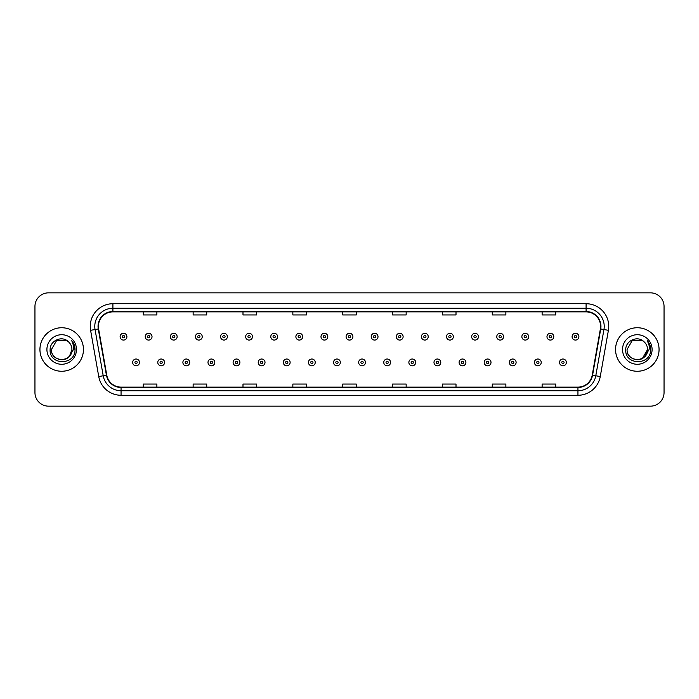 <?xml version="1.0" encoding="UTF-8"?>
<svg xmlns="http://www.w3.org/2000/svg" width="699" height="699" viewBox="0 0 699 699"><rect width="100%" height="100%" fill="white"/><g stroke="black" fill="none" stroke-linecap="round" stroke-linejoin="round"><path stroke-width="1.05" d="M39.939 349.5A21.756 21.756 0 0 0 61.695 371.256A21.756 21.756 0 0 0 83.443 349.5A21.756 21.756 0 0 0 61.695 327.744A21.756 21.756 0 0 0 39.939 349.5A21.756 21.756 0 0 0 61.695 371.256A21.756 21.756 0 0 0 83.443 349.5A21.756 21.756 0 0 0 61.695 327.744A21.756 21.756 0 0 0 39.939 349.5M615.557 349.5A21.756 21.756 0 0 0 637.305 371.256A21.756 21.756 0 0 0 659.061 349.5A21.756 21.756 0 0 0 637.305 327.744A21.756 21.756 0 0 0 615.557 349.5A21.756 21.756 0 0 0 637.305 371.256A21.756 21.756 0 0 0 659.061 349.5A21.756 21.756 0 0 0 637.305 327.744A21.756 21.756 0 0 0 615.557 349.5M98.402 326.381A14.504 14.504 0 0 1 112.906 311.885L586.094 311.885A14.504 14.504 0 0 1 600.38 328.906L592.228 375.136A14.504 14.504 0 0 1 577.942 387.115L121.058 387.115A14.504 14.504 0 0 1 106.772 375.136L98.62 328.906A14.504 14.504 0 0 1 98.402 326.381M98.043 326.381A14.862 14.862 0 0 0 98.271 328.967L106.423 375.197A14.862 14.862 0 0 0 121.058 387.482L577.942 387.482A14.862 14.862 0 0 0 592.577 375.197L600.729 328.967A14.862 14.862 0 0 0 586.094 311.518L112.906 311.518A14.862 14.862 0 0 0 98.043 326.381M90.59 330.321A22.665 22.665 0 0 1 112.906 303.724L586.094 303.724A22.665 22.665 0 0 1 608.41 330.321L600.258 376.551A22.665 22.665 0 0 1 577.942 395.276L121.058 395.276A22.665 22.665 0 0 1 98.742 376.551L90.59 330.321L95.055 329.535A18.13 18.13 0 0 1 112.906 308.259L586.094 308.259A18.13 18.13 0 0 1 603.945 329.535L595.793 375.765A18.13 18.13 0 0 1 577.942 390.741L121.058 390.741A18.13 18.13 0 0 1 103.207 375.765L95.055 329.535A18.13 18.13 0 0 1 94.776 326.381M664.05 306.442A13.596 13.596 0 0 0 650.454 292.846L48.546 292.846A13.596 13.596 0 0 0 34.95 306.442L34.95 392.558A13.596 13.596 0 0 0 48.546 406.154L650.454 406.154A13.596 13.596 0 0 0 664.05 392.558L664.05 306.442L664.05 392.558M592.577 375.197L595.793 375.765L603.945 329.535L608.41 330.321M342.702 311.885L342.702 314.952L356.298 314.952L356.298 311.885M292.846 311.885L292.846 314.952L306.442 314.952L306.442 311.885M242.99 311.885L242.99 314.952L256.585 314.952L256.585 311.885M193.134 311.885L193.134 314.952L206.729 314.952L206.729 311.885M143.278 311.885L143.278 314.952L156.873 314.952L156.873 311.885M392.558 311.885L392.558 314.952L406.154 314.952L406.154 311.885M442.415 311.885L442.415 314.952L456.01 314.952L456.01 311.885M492.271 311.885L492.271 314.952L505.866 314.952L505.866 311.885M542.127 311.885L542.127 314.952L555.722 314.952L555.722 311.885M356.298 387.115L356.298 384.048L342.702 384.048L342.702 387.115M306.442 387.115L306.442 384.048L292.846 384.048L292.846 387.115M256.585 387.115L256.585 384.048L242.99 384.048L242.99 387.115M206.729 387.115L206.729 384.048L193.134 384.048L193.134 387.115M156.873 387.115L156.873 384.048L143.278 384.048L143.278 387.115M406.154 387.115L406.154 384.048L392.558 384.048L392.558 387.115M456.01 387.115L456.01 384.048L442.415 384.048L442.415 387.115M505.866 387.115L505.866 384.048L492.271 384.048L492.271 387.115M555.722 387.115L555.722 384.048L542.127 384.048L542.127 387.115M34.95 306.442L34.95 392.558M650.454 292.846L48.546 292.846M48.546 406.154L650.454 406.154M126.912 336.673A3.399 3.399 0 0 1 123.513 340.072A3.399 3.399 0 0 1 120.114 336.673A3.399 3.399 0 0 1 123.513 333.274A3.399 3.399 0 0 1 126.912 336.673A3.399 3.399 0 0 0 123.513 333.274A3.399 3.399 0 0 0 120.114 336.673M132.67 362.414A3.399 3.399 0 0 1 136.069 359.015A3.399 3.399 0 0 1 139.468 362.414A3.399 3.399 0 0 1 136.069 365.813A3.399 3.399 0 0 1 132.67 362.414A3.399 3.399 0 0 0 136.069 365.813A3.399 3.399 0 0 0 139.468 362.414M152.024 336.673A3.399 3.399 0 0 1 148.625 340.072A3.399 3.399 0 0 1 145.226 336.673A3.399 3.399 0 0 1 148.625 333.274A3.399 3.399 0 0 1 152.024 336.673A3.399 3.399 0 0 0 148.625 333.274A3.399 3.399 0 0 0 145.226 336.673M177.135 336.673A3.399 3.399 0 0 1 173.736 340.072A3.399 3.399 0 0 1 170.338 336.673A3.399 3.399 0 0 1 173.736 333.274A3.399 3.399 0 0 1 177.135 336.673A3.399 3.399 0 0 0 173.736 333.274A3.399 3.399 0 0 0 170.338 336.673M202.238 336.673A3.399 3.399 0 0 1 198.839 340.072A3.399 3.399 0 0 1 195.44 336.673A3.399 3.399 0 0 1 198.839 333.274A3.399 3.399 0 0 1 202.238 336.673A3.399 3.399 0 0 0 198.839 333.274A3.399 3.399 0 0 0 195.44 336.673M227.35 336.673A3.399 3.399 0 0 1 223.951 340.072A3.399 3.399 0 0 1 220.552 336.673A3.399 3.399 0 0 1 223.951 333.274A3.399 3.399 0 0 1 227.35 336.673A3.399 3.399 0 0 0 223.951 333.274A3.399 3.399 0 0 0 220.552 336.673M157.782 362.414A3.399 3.399 0 0 1 161.181 359.015A3.399 3.399 0 0 1 164.58 362.414A3.399 3.399 0 0 1 161.181 365.813A3.399 3.399 0 0 1 157.782 362.414A3.399 3.399 0 0 0 161.181 365.813A3.399 3.399 0 0 0 164.58 362.414M182.885 362.414A3.399 3.399 0 0 1 186.284 359.015A3.399 3.399 0 0 1 189.691 362.414A3.399 3.399 0 0 1 186.284 365.813A3.399 3.399 0 0 1 182.885 362.414A3.399 3.399 0 0 0 186.284 365.813A3.399 3.399 0 0 0 189.691 362.414M207.996 362.414A3.399 3.399 0 0 1 211.395 359.015A3.399 3.399 0 0 1 214.794 362.414A3.399 3.399 0 0 1 211.395 365.813A3.399 3.399 0 0 1 207.996 362.414A3.399 3.399 0 0 0 211.395 365.813A3.399 3.399 0 0 0 214.794 362.414M58.541 359.251C66.318 360.474 70.782 357.224 71.936 349.5C72.565 362.72 50.817 362.72 51.446 349.5L56.567 340.623L66.816 340.623L68.406 341.759C62.115 335.171 50.013 340.596 50.127 349.5C48.974 365.315 74.618 365.734 75.029 350.269L75.055 349.5C75.011 346.136 73.893 343.192 71.7 340.649C73.369 343.392 73.963 346.337 73.465 349.5L69.542 356.079A10.249 10.249 0 0 0 71.936 349.5L69.542 356.079C64.107 363.436 50.913 358.736 51.446 349.5L56.567 340.623L66.816 340.623L68.406 341.759L66.816 340.623L56.567 340.623L51.446 349.5C50.817 362.72 72.565 362.72 71.936 349.5L69.516 356.114L71.936 349.5C72.565 362.72 50.817 362.72 51.446 349.5C50.817 362.72 72.565 362.72 71.936 349.5A10.249 10.249 0 0 0 68.406 341.759M46.912 349.5A14.775 14.775 0 0 0 61.695 364.275A14.775 14.775 0 0 0 76.471 349.5A14.775 14.775 0 0 0 61.695 334.725A14.775 14.775 0 0 0 46.912 349.5M71.796 340.762L75.046 349.884M644.024 341.759A10.249 10.249 0 0 1 647.554 349.5L642.433 358.377L647.554 349.5L645.16 356.079A10.249 10.249 0 0 0 647.554 349.5L645.133 356.114L647.554 349.5C648.183 362.72 626.435 362.72 627.064 349.5L632.184 340.623L642.433 340.623L644.024 341.759C637.733 335.171 625.631 340.596 625.745 349.5C624.591 365.315 650.236 365.734 650.647 350.269L650.673 349.5C650.629 346.136 649.511 343.192 647.318 340.649C648.987 343.392 649.581 346.337 649.083 349.5L645.16 356.079C639.725 363.436 626.531 358.736 627.064 349.5L632.184 340.623L642.433 340.623L644.024 341.759L642.433 340.623L632.184 340.623L627.064 349.5C626.435 362.72 648.183 362.72 647.554 349.5C648.183 362.72 626.435 362.72 627.064 349.5M622.529 349.5A14.775 14.775 0 0 0 637.305 364.275A14.775 14.775 0 0 0 652.088 349.5A14.775 14.775 0 0 0 637.305 334.725A14.775 14.775 0 0 0 622.529 349.5M647.414 340.762L650.664 349.884M252.461 336.673A3.399 3.399 0 0 1 249.062 340.072A3.399 3.399 0 0 1 245.664 336.673A3.399 3.399 0 0 1 249.062 333.274A3.399 3.399 0 0 1 252.461 336.673A3.399 3.399 0 0 0 249.062 333.274A3.399 3.399 0 0 0 245.664 336.673M277.573 336.673A3.399 3.399 0 0 1 274.174 340.072A3.399 3.399 0 0 1 270.775 336.673A3.399 3.399 0 0 1 274.174 333.274A3.399 3.399 0 0 1 277.573 336.673A3.399 3.399 0 0 0 274.174 333.274A3.399 3.399 0 0 0 270.775 336.673M302.676 336.673A3.399 3.399 0 0 1 299.277 340.072A3.399 3.399 0 0 1 295.878 336.673A3.399 3.399 0 0 1 299.277 333.274A3.399 3.399 0 0 1 302.676 336.673A3.399 3.399 0 0 0 299.277 333.274A3.399 3.399 0 0 0 295.878 336.673M233.108 362.414A3.399 3.399 0 0 1 236.507 359.015A3.399 3.399 0 0 1 239.906 362.414A3.399 3.399 0 0 1 236.507 365.813A3.399 3.399 0 0 1 233.108 362.414A3.399 3.399 0 0 0 236.507 365.813A3.399 3.399 0 0 0 239.906 362.414M258.219 362.414A3.399 3.399 0 0 1 261.618 359.015A3.399 3.399 0 0 1 265.017 362.414A3.399 3.399 0 0 1 261.618 365.813A3.399 3.399 0 0 1 258.219 362.414A3.399 3.399 0 0 0 261.618 365.813A3.399 3.399 0 0 0 265.017 362.414M283.331 362.414A3.399 3.399 0 0 1 286.73 359.015A3.399 3.399 0 0 1 290.129 362.414A3.399 3.399 0 0 1 286.73 365.813A3.399 3.399 0 0 1 283.331 362.414A3.399 3.399 0 0 0 286.73 365.813A3.399 3.399 0 0 0 290.129 362.414M327.787 336.673A3.399 3.399 0 0 1 324.388 340.072A3.399 3.399 0 0 1 320.99 336.673A3.399 3.399 0 0 1 324.388 333.274A3.399 3.399 0 0 1 327.787 336.673A3.399 3.399 0 0 0 324.388 333.274A3.399 3.399 0 0 0 320.99 336.673M352.899 336.673A3.399 3.399 0 0 1 349.5 340.072A3.399 3.399 0 0 1 346.101 336.673A3.399 3.399 0 0 1 349.5 333.274A3.399 3.399 0 0 1 352.899 336.673A3.399 3.399 0 0 0 349.5 333.274A3.399 3.399 0 0 0 346.101 336.673M378.01 336.673A3.399 3.399 0 0 1 374.612 340.072A3.399 3.399 0 0 1 371.213 336.673A3.399 3.399 0 0 1 374.612 333.274A3.399 3.399 0 0 1 378.01 336.673A3.399 3.399 0 0 0 374.612 333.274A3.399 3.399 0 0 0 371.213 336.673M403.122 336.673A3.399 3.399 0 0 1 399.723 340.072A3.399 3.399 0 0 1 396.324 336.673A3.399 3.399 0 0 1 399.723 333.274A3.399 3.399 0 0 1 403.122 336.673A3.399 3.399 0 0 0 399.723 333.274A3.399 3.399 0 0 0 396.324 336.673M428.225 336.673A3.399 3.399 0 0 1 424.826 340.072A3.399 3.399 0 0 1 421.427 336.673A3.399 3.399 0 0 1 424.826 333.274A3.399 3.399 0 0 1 428.225 336.673A3.399 3.399 0 0 0 424.826 333.274A3.399 3.399 0 0 0 421.427 336.673M308.434 362.414A3.399 3.399 0 0 1 311.833 359.015A3.399 3.399 0 0 1 315.232 362.414A3.399 3.399 0 0 1 311.833 365.813A3.399 3.399 0 0 1 308.434 362.414A3.399 3.399 0 0 0 311.833 365.813A3.399 3.399 0 0 0 315.232 362.414M333.545 362.414A3.399 3.399 0 0 1 336.944 359.015A3.399 3.399 0 0 1 340.343 362.414A3.399 3.399 0 0 1 336.944 365.813A3.399 3.399 0 0 1 333.545 362.414A3.399 3.399 0 0 0 336.944 365.813A3.399 3.399 0 0 0 340.343 362.414M358.657 362.414A3.399 3.399 0 0 1 362.056 359.015A3.399 3.399 0 0 1 365.455 362.414A3.399 3.399 0 0 1 362.056 365.813A3.399 3.399 0 0 1 358.657 362.414A3.399 3.399 0 0 0 362.056 365.813A3.399 3.399 0 0 0 365.455 362.414M383.768 362.414A3.399 3.399 0 0 1 387.167 359.015A3.399 3.399 0 0 1 390.566 362.414A3.399 3.399 0 0 1 387.167 365.813A3.399 3.399 0 0 1 383.768 362.414A3.399 3.399 0 0 0 387.167 365.813A3.399 3.399 0 0 0 390.566 362.414M408.871 362.414A3.399 3.399 0 0 1 412.27 359.015A3.399 3.399 0 0 1 415.669 362.414A3.399 3.399 0 0 1 412.27 365.813A3.399 3.399 0 0 1 408.871 362.414A3.399 3.399 0 0 0 412.27 365.813A3.399 3.399 0 0 0 415.669 362.414M453.336 336.673A3.399 3.399 0 0 1 449.938 340.072A3.399 3.399 0 0 1 446.539 336.673A3.399 3.399 0 0 1 449.938 333.274A3.399 3.399 0 0 1 453.336 336.673A3.399 3.399 0 0 0 449.938 333.274A3.399 3.399 0 0 0 446.539 336.673M478.448 336.673A3.399 3.399 0 0 1 475.049 340.072A3.399 3.399 0 0 1 471.65 336.673A3.399 3.399 0 0 1 475.049 333.274A3.399 3.399 0 0 1 478.448 336.673A3.399 3.399 0 0 0 475.049 333.274A3.399 3.399 0 0 0 471.65 336.673M503.56 336.673A3.399 3.399 0 0 1 500.161 340.072A3.399 3.399 0 0 1 496.762 336.673A3.399 3.399 0 0 1 500.161 333.274A3.399 3.399 0 0 1 503.56 336.673A3.399 3.399 0 0 0 500.161 333.274A3.399 3.399 0 0 0 496.762 336.673M528.662 336.673A3.399 3.399 0 0 1 525.264 340.072A3.399 3.399 0 0 1 521.865 336.673A3.399 3.399 0 0 1 525.264 333.274A3.399 3.399 0 0 1 528.662 336.673A3.399 3.399 0 0 0 525.264 333.274A3.399 3.399 0 0 0 521.865 336.673M553.774 336.673A3.399 3.399 0 0 1 550.375 340.072A3.399 3.399 0 0 1 546.976 336.673A3.399 3.399 0 0 1 550.375 333.274A3.399 3.399 0 0 1 553.774 336.673A3.399 3.399 0 0 0 550.375 333.274A3.399 3.399 0 0 0 546.976 336.673M578.886 336.673A3.399 3.399 0 0 1 575.487 340.072A3.399 3.399 0 0 1 572.088 336.673A3.399 3.399 0 0 1 575.487 333.274A3.399 3.399 0 0 1 578.886 336.673A3.399 3.399 0 0 0 575.487 333.274A3.399 3.399 0 0 0 572.088 336.673M433.983 362.414A3.399 3.399 0 0 1 437.382 359.015A3.399 3.399 0 0 1 440.781 362.414A3.399 3.399 0 0 1 437.382 365.813A3.399 3.399 0 0 1 433.983 362.414A3.399 3.399 0 0 0 437.382 365.813A3.399 3.399 0 0 0 440.781 362.414M459.094 362.414A3.399 3.399 0 0 1 462.493 359.015A3.399 3.399 0 0 1 465.892 362.414A3.399 3.399 0 0 1 462.493 365.813A3.399 3.399 0 0 1 459.094 362.414A3.399 3.399 0 0 0 462.493 365.813A3.399 3.399 0 0 0 465.892 362.414M484.206 362.414A3.399 3.399 0 0 1 487.605 359.015A3.399 3.399 0 0 1 491.004 362.414A3.399 3.399 0 0 1 487.605 365.813A3.399 3.399 0 0 1 484.206 362.414A3.399 3.399 0 0 0 487.605 365.813A3.399 3.399 0 0 0 491.004 362.414M509.309 362.414A3.399 3.399 0 0 1 512.716 359.015A3.399 3.399 0 0 1 516.115 362.414A3.399 3.399 0 0 1 512.716 365.813A3.399 3.399 0 0 1 509.309 362.414A3.399 3.399 0 0 0 512.716 365.813A3.399 3.399 0 0 0 516.115 362.414M534.42 362.414A3.399 3.399 0 0 1 537.819 359.015A3.399 3.399 0 0 1 541.218 362.414A3.399 3.399 0 0 1 537.819 365.813A3.399 3.399 0 0 1 534.42 362.414A3.399 3.399 0 0 0 537.819 365.813A3.399 3.399 0 0 0 541.218 362.414M559.532 362.414A3.399 3.399 0 0 1 562.931 359.015A3.399 3.399 0 0 1 566.33 362.414A3.399 3.399 0 0 1 562.931 365.813A3.399 3.399 0 0 1 559.532 362.414A3.399 3.399 0 0 0 562.931 365.813A3.399 3.399 0 0 0 566.33 362.414M586.094 303.724L586.094 311.518M95.055 329.535L98.271 328.967M121.058 395.276L121.058 387.482M577.942 387.482L577.942 395.276M98.742 376.551L106.423 375.197M600.729 328.967L603.945 329.535M112.906 303.724L112.906 311.518M595.793 375.765L600.258 376.551M122.377 336.673A1.136 1.136 0 0 0 123.513 337.809A1.136 1.136 0 0 0 124.649 336.673A1.136 1.136 0 0 0 123.513 335.537A1.136 1.136 0 0 0 122.377 336.673M137.205 362.414A1.136 1.136 0 0 0 136.069 361.287A1.136 1.136 0 0 0 134.933 362.414A1.136 1.136 0 0 0 136.069 363.55A1.136 1.136 0 0 0 137.205 362.414M147.489 336.673A1.136 1.136 0 0 0 148.625 337.809A1.136 1.136 0 0 0 149.752 336.673A1.136 1.136 0 0 0 148.625 335.537A1.136 1.136 0 0 0 147.489 336.673M172.601 336.673A1.136 1.136 0 0 0 173.736 337.809A1.136 1.136 0 0 0 174.864 336.673A1.136 1.136 0 0 0 173.736 335.537A1.136 1.136 0 0 0 172.601 336.673M197.712 336.673A1.136 1.136 0 0 0 198.839 337.809A1.136 1.136 0 0 0 199.975 336.673A1.136 1.136 0 0 0 198.839 335.537A1.136 1.136 0 0 0 197.712 336.673M222.815 336.673A1.136 1.136 0 0 0 223.951 337.809A1.136 1.136 0 0 0 225.087 336.673A1.136 1.136 0 0 0 223.951 335.537A1.136 1.136 0 0 0 222.815 336.673M162.308 362.414A1.136 1.136 0 0 0 161.181 361.287A1.136 1.136 0 0 0 160.045 362.414A1.136 1.136 0 0 0 161.181 363.55A1.136 1.136 0 0 0 162.308 362.414M187.419 362.414A1.136 1.136 0 0 0 186.284 361.287A1.136 1.136 0 0 0 185.156 362.414A1.136 1.136 0 0 0 186.284 363.55A1.136 1.136 0 0 0 187.419 362.414M212.531 362.414A1.136 1.136 0 0 0 211.395 361.287A1.136 1.136 0 0 0 210.268 362.414A1.136 1.136 0 0 0 211.395 363.55A1.136 1.136 0 0 0 212.531 362.414M247.927 336.673A1.136 1.136 0 0 0 249.062 337.809A1.136 1.136 0 0 0 250.198 336.673A1.136 1.136 0 0 0 249.062 335.537A1.136 1.136 0 0 0 247.927 336.673M273.038 336.673A1.136 1.136 0 0 0 274.174 337.809A1.136 1.136 0 0 0 275.301 336.673A1.136 1.136 0 0 0 274.174 335.537A1.136 1.136 0 0 0 273.038 336.673M298.15 336.673A1.136 1.136 0 0 0 299.277 337.809A1.136 1.136 0 0 0 300.413 336.673A1.136 1.136 0 0 0 299.277 335.537A1.136 1.136 0 0 0 298.15 336.673M237.643 362.414A1.136 1.136 0 0 0 236.507 361.287A1.136 1.136 0 0 0 235.371 362.414A1.136 1.136 0 0 0 236.507 363.55A1.136 1.136 0 0 0 237.643 362.414M262.745 362.414A1.136 1.136 0 0 0 261.618 361.287A1.136 1.136 0 0 0 260.482 362.414A1.136 1.136 0 0 0 261.618 363.55A1.136 1.136 0 0 0 262.745 362.414M287.857 362.414A1.136 1.136 0 0 0 286.73 361.287A1.136 1.136 0 0 0 285.594 362.414A1.136 1.136 0 0 0 286.73 363.55A1.136 1.136 0 0 0 287.857 362.414M323.261 336.673A1.136 1.136 0 0 0 324.388 337.809A1.136 1.136 0 0 0 325.524 336.673A1.136 1.136 0 0 0 324.388 335.537A1.136 1.136 0 0 0 323.261 336.673M348.364 336.673A1.136 1.136 0 0 0 349.5 337.809A1.136 1.136 0 0 0 350.636 336.673A1.136 1.136 0 0 0 349.5 335.537A1.136 1.136 0 0 0 348.364 336.673M373.476 336.673A1.136 1.136 0 0 0 374.612 337.809A1.136 1.136 0 0 0 375.739 336.673A1.136 1.136 0 0 0 374.612 335.537A1.136 1.136 0 0 0 373.476 336.673M398.587 336.673A1.136 1.136 0 0 0 399.723 337.809A1.136 1.136 0 0 0 400.85 336.673A1.136 1.136 0 0 0 399.723 335.537A1.136 1.136 0 0 0 398.587 336.673M423.699 336.673A1.136 1.136 0 0 0 424.826 337.809A1.136 1.136 0 0 0 425.962 336.673A1.136 1.136 0 0 0 424.826 335.537A1.136 1.136 0 0 0 423.699 336.673M312.969 362.414A1.136 1.136 0 0 0 311.833 361.287A1.136 1.136 0 0 0 310.706 362.414A1.136 1.136 0 0 0 311.833 363.55A1.136 1.136 0 0 0 312.969 362.414M338.08 362.414A1.136 1.136 0 0 0 336.944 361.287A1.136 1.136 0 0 0 335.808 362.414A1.136 1.136 0 0 0 336.944 363.55A1.136 1.136 0 0 0 338.08 362.414M363.192 362.414A1.136 1.136 0 0 0 362.056 361.287A1.136 1.136 0 0 0 360.92 362.414A1.136 1.136 0 0 0 362.056 363.55A1.136 1.136 0 0 0 363.192 362.414M388.294 362.414A1.136 1.136 0 0 0 387.167 361.287A1.136 1.136 0 0 0 386.031 362.414A1.136 1.136 0 0 0 387.167 363.55A1.136 1.136 0 0 0 388.294 362.414M413.406 362.414A1.136 1.136 0 0 0 412.27 361.287A1.136 1.136 0 0 0 411.143 362.414A1.136 1.136 0 0 0 412.27 363.55A1.136 1.136 0 0 0 413.406 362.414M448.802 336.673A1.136 1.136 0 0 0 449.938 337.809A1.136 1.136 0 0 0 451.073 336.673A1.136 1.136 0 0 0 449.938 335.537A1.136 1.136 0 0 0 448.802 336.673M473.913 336.673A1.136 1.136 0 0 0 475.049 337.809A1.136 1.136 0 0 0 476.185 336.673A1.136 1.136 0 0 0 475.049 335.537A1.136 1.136 0 0 0 473.913 336.673M499.025 336.673A1.136 1.136 0 0 0 500.161 337.809A1.136 1.136 0 0 0 501.288 336.673A1.136 1.136 0 0 0 500.161 335.537A1.136 1.136 0 0 0 499.025 336.673M524.136 336.673A1.136 1.136 0 0 0 525.264 337.809A1.136 1.136 0 0 0 526.399 336.673A1.136 1.136 0 0 0 525.264 335.537A1.136 1.136 0 0 0 524.136 336.673M549.248 336.673A1.136 1.136 0 0 0 550.375 337.809A1.136 1.136 0 0 0 551.511 336.673A1.136 1.136 0 0 0 550.375 335.537A1.136 1.136 0 0 0 549.248 336.673M574.351 336.673A1.136 1.136 0 0 0 575.487 337.809A1.136 1.136 0 0 0 576.623 336.673A1.136 1.136 0 0 0 575.487 335.537A1.136 1.136 0 0 0 574.351 336.673M438.518 362.414A1.136 1.136 0 0 0 437.382 361.287A1.136 1.136 0 0 0 436.255 362.414A1.136 1.136 0 0 0 437.382 363.55A1.136 1.136 0 0 0 438.518 362.414M463.629 362.414A1.136 1.136 0 0 0 462.493 361.287A1.136 1.136 0 0 0 461.357 362.414A1.136 1.136 0 0 0 462.493 363.55A1.136 1.136 0 0 0 463.629 362.414M488.732 362.414A1.136 1.136 0 0 0 487.605 361.287A1.136 1.136 0 0 0 486.469 362.414A1.136 1.136 0 0 0 487.605 363.55A1.136 1.136 0 0 0 488.732 362.414M513.844 362.414A1.136 1.136 0 0 0 512.716 361.287A1.136 1.136 0 0 0 511.581 362.414A1.136 1.136 0 0 0 512.716 363.55A1.136 1.136 0 0 0 513.844 362.414M538.955 362.414A1.136 1.136 0 0 0 537.819 361.287A1.136 1.136 0 0 0 536.692 362.414A1.136 1.136 0 0 0 537.819 363.55A1.136 1.136 0 0 0 538.955 362.414M564.067 362.414A1.136 1.136 0 0 0 562.931 361.287A1.136 1.136 0 0 0 561.795 362.414A1.136 1.136 0 0 0 562.931 363.55A1.136 1.136 0 0 0 564.067 362.414"/></g></svg>
